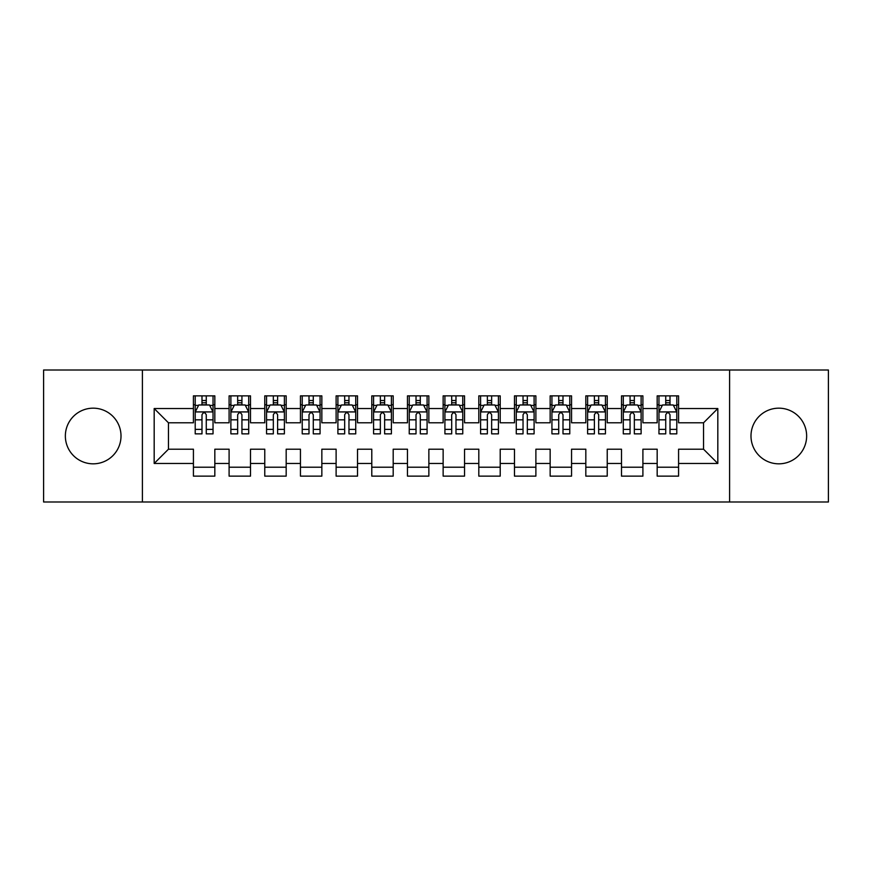 <?xml version="1.0" encoding="UTF-8"?>
<svg xmlns="http://www.w3.org/2000/svg" width="872" height="872" viewBox="0 0 872 872"><rect width="100%" height="100%" fill="white"/><g stroke="black" fill="none" stroke-linecap="round" stroke-linejoin="round"><path stroke-width="1.31" d="M778.816 408.172A27.828 27.828 0 0 0 750.988 436A27.828 27.828 0 0 0 778.816 463.828A27.828 27.828 0 0 0 806.644 436A27.828 27.828 0 0 0 778.816 408.172M93.184 408.172A27.828 27.828 0 0 0 65.356 436A27.828 27.828 0 0 0 93.184 463.828A27.828 27.828 0 0 0 121.012 436A27.828 27.828 0 0 0 93.184 408.172M729.592 502L828.4 502L828.4 370L729.592 370L729.592 502L142.409 502L142.409 370L43.6 370L43.6 502L142.409 502M729.592 370L142.409 370M154.18 463.468L154.18 408.532L193.421 408.532L193.421 422.8L168.46 422.8L168.46 449.2L154.18 463.468L193.421 463.468L193.421 476.134L214.828 476.134L214.828 463.468L229.096 463.468L229.096 476.134L250.504 476.134L250.504 463.468L264.772 463.468L264.772 476.134L286.18 476.134L286.18 463.468L300.448 463.468L300.448 476.134L321.844 476.134L321.844 463.468L336.112 463.468L336.112 476.134L357.52 476.134L357.52 463.468L371.788 463.468L371.788 476.134L393.196 476.134L393.196 463.468L407.464 463.468L407.464 476.134L428.861 476.134L428.861 463.468L443.14 463.468L443.14 476.134L464.536 476.134L464.536 463.468L478.804 463.468L478.804 476.134L500.212 476.134L500.212 463.468L514.48 463.468L514.48 476.134L535.888 476.134L535.888 463.468L550.156 463.468L550.156 476.134L571.552 476.134L571.552 463.468L585.821 463.468L585.821 476.134L607.228 476.134L607.228 463.468L621.496 463.468L621.496 476.134L642.904 476.134L642.904 463.468L657.172 463.468L657.172 476.134L678.58 476.134L678.58 449.2L703.541 449.2L703.541 422.8L678.58 422.8L678.58 408.532L717.819 408.532L717.819 463.468L678.58 463.468M678.58 408.532L678.58 395.866L657.172 395.866L657.172 408.532L642.904 408.532L642.904 395.866L621.496 395.866L621.496 408.532L607.228 408.532L607.228 395.866L585.821 395.866L585.821 408.532L571.552 408.532L571.552 395.866L550.156 395.866L550.156 408.532L535.888 408.532L535.888 395.866L514.48 395.866L514.48 408.532L500.212 408.532L500.212 395.866L478.804 395.866L478.804 408.532L464.536 408.532L464.536 395.866L443.14 395.866L443.14 408.532L428.861 408.532L428.861 395.866L407.464 395.866L407.464 408.532L393.196 408.532L393.196 395.866L371.788 395.866L371.788 408.532L357.52 408.532L357.52 395.866L336.112 395.866L336.112 408.532L321.844 408.532L321.844 395.866L300.448 395.866L300.448 408.532L286.18 408.532L286.18 395.866L264.772 395.866L264.772 408.532L250.504 408.532L250.504 395.866L229.096 395.866L229.096 408.532L214.828 408.532L214.828 395.866L193.421 395.866L193.421 408.532M642.904 463.468L642.904 449.2L657.172 449.2L657.172 463.468M717.819 408.532L703.541 422.8M607.228 463.468L607.228 449.2L621.496 449.2L621.496 463.468M657.172 408.532L657.172 422.8L642.904 422.8L642.904 408.532M571.552 463.468L571.552 449.2L585.821 449.2L585.821 463.468M621.496 408.532L621.496 422.8L607.228 422.8L607.228 408.532M535.888 463.468L535.888 449.2L550.156 449.2L550.156 463.468M585.821 408.532L585.821 422.8L571.552 422.8L571.552 408.532M500.212 463.468L500.212 449.2L514.48 449.2L514.48 463.468M550.156 408.532L550.156 422.8L535.888 422.8L535.888 408.532M464.536 463.468L464.536 449.2L478.804 449.2L478.804 463.468M514.48 408.532L514.48 422.8L500.212 422.8L500.212 408.532M428.861 463.468L428.861 449.2L443.14 449.2L443.14 463.468M478.804 408.532L478.804 422.8L464.536 422.8L464.536 408.532M393.196 463.468L393.196 449.2L407.464 449.2L407.464 463.468M443.14 408.532L443.14 422.8L428.861 422.8L428.861 408.532M357.52 463.468L357.52 449.2L371.788 449.2L371.788 463.468M407.464 408.532L407.464 422.8L393.196 422.8L393.196 408.532M321.844 463.468L321.844 449.2L336.112 449.2L336.112 463.468M371.788 408.532L371.788 422.8L357.52 422.8L357.52 408.532M286.18 463.468L286.18 449.2L300.448 449.2L300.448 463.468M336.112 408.532L336.112 422.8L321.844 422.8L321.844 408.532M250.504 463.468L250.504 449.2L264.772 449.2L264.772 463.468M300.448 408.532L300.448 422.8L286.18 422.8L286.18 408.532M214.828 463.468L214.828 449.2L229.096 449.2L229.096 463.468M264.772 408.532L264.772 422.8L250.504 422.8L250.504 408.532M168.46 449.2L193.421 449.2L193.421 463.468M229.096 408.532L229.096 422.8L214.828 422.8L214.828 408.532M657.172 404.782L658.96 404.782M676.792 404.782L678.58 404.782M621.496 404.782L623.284 404.782M641.116 404.782L642.904 404.782M585.821 404.782L587.608 404.782M605.441 404.782L607.228 404.782M550.156 404.782L551.932 404.782M569.776 404.782L571.552 404.782M514.48 404.782L516.268 404.782M534.1 404.782L535.888 404.782M478.804 404.782L480.592 404.782M498.424 404.782L500.212 404.782M443.14 404.782L444.916 404.782M462.76 404.782L464.536 404.782M407.464 404.782L409.24 404.782M427.084 404.782L428.861 404.782M371.788 404.782L373.576 404.782M391.408 404.782L393.196 404.782M336.112 404.782L337.9 404.782M355.732 404.782L357.52 404.782M300.448 404.782L302.224 404.782M320.068 404.782L321.844 404.782M264.772 404.782L266.56 404.782M284.392 404.782L286.18 404.782M229.096 404.782L230.884 404.782M248.716 404.782L250.504 404.782M193.421 404.782L195.208 404.782M213.041 404.782L214.828 404.782M193.421 467.218L214.828 467.218M229.096 467.218L250.504 467.218M264.772 467.218L286.18 467.218M300.448 467.218L321.844 467.218M336.112 467.218L357.52 467.218M371.788 467.218L393.196 467.218M407.464 467.218L428.861 467.218M443.14 467.218L464.536 467.218M478.804 467.218L500.212 467.218M514.48 467.218L535.888 467.218M550.156 467.218L571.552 467.218M585.821 467.218L607.228 467.218M621.496 467.218L642.904 467.218M657.172 467.218L678.58 467.218M154.18 408.532L168.46 422.8M703.541 449.2L717.819 463.468M206.272 400.51L201.988 400.51M213.041 429.384L206.272 429.384L206.272 433.864L213.041 433.864L213.041 412.096L209.476 404.968L198.772 404.968L195.208 412.096L195.208 433.864L201.988 433.864L201.988 429.384L195.208 429.384M195.208 412.096L195.208 395.866M213.041 412.096L213.041 395.866M201.988 404.968L201.988 395.866M206.272 395.866L206.272 404.968M206.272 429.384L206.272 414.778C204.844 412.031 203.416 412.031 201.988 414.778L201.988 429.384M206.272 404.782L201.988 404.782M241.936 400.51L237.664 400.51M248.716 429.384L241.936 429.384L241.936 433.864L248.716 433.864L248.716 412.096L245.152 404.968L234.448 404.968L230.884 412.096L230.884 433.864L237.664 433.864L237.664 429.384L230.884 429.384M230.884 412.096L230.884 395.866M248.716 412.096L248.716 395.866M237.664 404.968L237.664 395.866M241.936 395.866L241.936 404.968M241.936 429.384L241.936 414.778C240.519 412.031 239.092 412.031 237.664 414.778L237.664 429.384M241.936 404.782L237.664 404.782M277.612 400.51L273.328 400.51M284.392 429.384L277.612 429.384L277.612 433.864L284.392 433.864L284.392 412.096L280.828 404.968L270.124 404.968L266.56 412.096L266.56 433.864L273.328 433.864L273.328 429.384L266.56 429.384M266.56 412.096L266.56 395.866M284.392 412.096L284.392 395.866M273.328 404.968L273.328 395.866M277.612 395.866L277.612 404.968M277.612 429.384L277.612 414.778C276.184 412.031 274.756 412.031 273.328 414.778L273.328 429.384M277.612 404.782L273.328 404.782M313.288 400.51L309.004 400.51M320.068 429.384L313.288 429.384L313.288 433.864L320.068 433.864L320.068 412.096L316.492 404.968L305.8 404.968L302.224 412.096L302.224 433.864L309.004 433.864L309.004 429.384L302.224 429.384M302.224 412.096L302.224 395.866M320.068 412.096L320.068 395.866M309.004 404.968L309.004 395.866M313.288 395.866L313.288 404.968M313.288 429.384L313.288 414.778C311.86 412.031 310.432 412.031 309.004 414.778L309.004 429.384M313.288 404.782L309.004 404.782M348.964 400.51L344.68 400.51M355.732 429.384L348.964 429.384L348.964 433.864L355.732 433.864L355.732 412.096L352.168 404.968L341.464 404.968L337.9 412.096L337.9 433.864L344.68 433.864L344.68 429.384L337.9 429.384M337.9 412.096L337.9 395.866M355.732 412.096L355.732 395.866M344.68 404.968L344.68 395.866M348.964 395.866L348.964 404.968M348.964 429.384L348.964 414.778C347.536 412.031 346.108 412.031 344.68 414.778L344.68 429.384M348.964 404.782L344.68 404.782M384.628 400.51L380.356 400.51M391.408 429.384L384.628 429.384L384.628 433.864L391.408 433.864L391.408 412.096L387.844 404.968L377.14 404.968L373.576 412.096L373.576 433.864L380.356 433.864L380.356 429.384L373.576 429.384M373.576 412.096L373.576 395.866M391.408 412.096L391.408 395.866M380.356 404.968L380.356 395.866M384.628 395.866L384.628 404.968M384.628 429.384L384.628 414.778C383.211 412.031 381.783 412.031 380.356 414.778L380.356 429.384M384.628 404.782L380.356 404.782M420.304 400.51L416.02 400.51M427.084 429.384L420.304 429.384L420.304 433.864L427.084 433.864L427.084 412.096L423.52 404.968L412.816 404.968L409.24 412.096L409.24 433.864L416.02 433.864L416.02 429.384L409.24 429.384M409.24 412.096L409.24 395.866M427.084 412.096L427.084 395.866M416.02 404.968L416.02 395.866M420.304 395.866L420.304 404.968M420.304 429.384L420.304 414.778C418.876 412.031 417.448 412.031 416.02 414.778L416.02 429.384M420.304 404.782L416.02 404.782M455.98 400.51L451.696 400.51M462.76 429.384L455.98 429.384L455.98 433.864L462.76 433.864L462.76 412.096L459.184 404.968L448.481 404.968L444.916 412.096L444.916 433.864L451.696 433.864L451.696 429.384L444.916 429.384M444.916 412.096L444.916 395.866M462.76 412.096L462.76 395.866M451.696 404.968L451.696 395.866M455.98 395.866L455.98 404.968M455.98 429.384L455.98 414.778C454.552 412.031 453.124 412.031 451.696 414.778L451.696 429.384M455.98 404.782L451.696 404.782M491.645 400.51L487.372 400.51M498.424 429.384L491.645 429.384L491.645 433.864L498.424 433.864L498.424 412.096L494.86 404.968L484.156 404.968L480.592 412.096L480.592 433.864L487.372 433.864L487.372 429.384L480.592 429.384M480.592 412.096L480.592 395.866M498.424 412.096L498.424 395.866M487.372 404.968L487.372 395.866M491.645 395.866L491.645 404.968M491.645 429.384L491.645 414.778C490.228 412.031 488.8 412.031 487.372 414.778L487.372 429.384M491.645 404.782L487.372 404.782M527.32 400.51L523.037 400.51M534.1 429.384L527.32 429.384L527.32 433.864L534.1 433.864L534.1 412.096L530.536 404.968L519.832 404.968L516.268 412.096L516.268 433.864L523.037 433.864L523.037 429.384L516.268 429.384M516.268 412.096L516.268 395.866M534.1 412.096L534.1 395.866M523.037 404.968L523.037 395.866M527.32 395.866L527.32 404.968M527.32 429.384L527.32 414.778C525.892 412.031 524.475 412.031 523.037 414.778L523.037 429.384M527.32 404.782L523.037 404.782M562.996 400.51L558.712 400.51M569.776 429.384L562.996 429.384L562.996 433.864L569.776 433.864L569.776 412.096L566.201 404.968L555.508 404.968L551.932 412.096L551.932 433.864L558.712 433.864L558.712 429.384L551.932 429.384M551.932 412.096L551.932 395.866M569.776 412.096L569.776 395.866M558.712 404.968L558.712 395.866M562.996 395.866L562.996 404.968M562.996 429.384L562.996 414.778C561.568 412.031 560.14 412.031 558.712 414.778L558.712 429.384M562.996 404.782L558.712 404.782M598.672 400.51L594.388 400.51M605.441 429.384L598.672 429.384L598.672 433.864L605.441 433.864L605.441 412.096L601.876 404.968L591.172 404.968L587.608 412.096L587.608 433.864L594.388 433.864L594.388 429.384L587.608 429.384M587.608 412.096L587.608 395.866M605.441 412.096L605.441 395.866M594.388 404.968L594.388 395.866M598.672 395.866L598.672 404.968M598.672 429.384L598.672 414.778C597.244 412.031 595.816 412.031 594.388 414.778L594.388 429.384M598.672 404.782L594.388 404.782M634.336 400.51L630.064 400.51M641.116 429.384L634.336 429.384L634.336 433.864L641.116 433.864L641.116 412.096L637.552 404.968L626.848 404.968L623.284 412.096L623.284 433.864L630.064 433.864L630.064 429.384L623.284 429.384M623.284 412.096L623.284 395.866M641.116 412.096L641.116 395.866M630.064 404.968L630.064 395.866M634.336 395.866L634.336 404.968M634.336 429.384L634.336 414.778C632.919 412.031 631.492 412.031 630.064 414.778L630.064 429.384M634.336 404.782L630.064 404.782M670.012 400.51L665.728 400.51M676.792 429.384L670.012 429.384L670.012 433.864L676.792 433.864L676.792 412.096L673.228 404.968L662.524 404.968L658.96 412.096L658.96 433.864L665.728 433.864L665.728 429.384L658.96 429.384M658.96 412.096L658.96 395.866M676.792 412.096L676.792 395.866M665.728 404.968L665.728 395.866M670.012 395.866L670.012 404.968M670.012 429.384L670.012 414.778C668.584 412.031 667.156 412.031 665.728 414.778L665.728 429.384M670.012 404.782L665.728 404.782M212.953 411.922L195.295 411.922M195.208 405.393L198.565 405.393M209.694 405.393L213.041 405.393M201.988 419.824L195.208 419.824M213.041 419.824L206.272 419.824M206.272 402.777L201.988 402.777M248.629 411.922L230.971 411.922M230.884 405.393L234.23 405.393M245.37 405.393L248.716 405.393M237.664 419.824L230.884 419.824M248.716 419.824L241.936 419.824M241.936 402.777L237.664 402.777M284.305 411.922L266.647 411.922M266.56 405.393L269.906 405.393M281.035 405.393L284.392 405.393M273.328 419.824L266.56 419.824M284.392 419.824L277.612 419.824M277.612 402.777L273.328 402.777M319.97 411.922L302.312 411.922M302.224 405.393L305.582 405.393M316.71 405.393L320.068 405.393M309.004 419.824L302.224 419.824M320.068 419.824L313.288 419.824M313.288 402.777L309.004 402.777M355.645 411.922L337.987 411.922M337.9 405.393L341.257 405.393M352.386 405.393L355.732 405.393M344.68 419.824L337.9 419.824M355.732 419.824L348.964 419.824M348.964 402.777L344.68 402.777M391.321 411.922L373.663 411.922M373.576 405.393L376.922 405.393M388.051 405.393L391.408 405.393M380.356 419.824L373.576 419.824M391.408 419.824L384.628 419.824M384.628 402.777L380.356 402.777M426.997 411.922L409.339 411.922M409.24 405.393L412.598 405.393M423.727 405.393L427.084 405.393M416.02 419.824L409.24 419.824M427.084 419.824L420.304 419.824M420.304 402.777L416.02 402.777M462.661 411.922L445.003 411.922M444.916 405.393L448.273 405.393M459.402 405.393L462.76 405.393M451.696 419.824L444.916 419.824M462.76 419.824L455.98 419.824M455.98 402.777L451.696 402.777M498.337 411.922L480.679 411.922M480.592 405.393L483.949 405.393M495.078 405.393L498.424 405.393M487.372 419.824L480.592 419.824M498.424 419.824L491.645 419.824M491.645 402.777L487.372 402.777M534.013 411.922L516.355 411.922M516.268 405.393L519.614 405.393M530.743 405.393L534.1 405.393M523.037 419.824L516.268 419.824M534.1 419.824L527.32 419.824M527.32 402.777L523.037 402.777M569.688 411.922L552.031 411.922M551.932 405.393L555.29 405.393M566.418 405.393L569.776 405.393M558.712 419.824L551.932 419.824M569.776 419.824L562.996 419.824M562.996 402.777L558.712 402.777M605.353 411.922L587.695 411.922M587.608 405.393L590.965 405.393M602.094 405.393L605.441 405.393M594.388 419.824L587.608 419.824M605.441 419.824L598.672 419.824M598.672 402.777L594.388 402.777M641.029 411.922L623.371 411.922M623.284 405.393L626.63 405.393M637.77 405.393L641.116 405.393M630.064 419.824L623.284 419.824M641.116 419.824L634.336 419.824M634.336 402.777L630.064 402.777M676.705 411.922L659.047 411.922M658.96 405.393L662.306 405.393M673.435 405.393L676.792 405.393M665.728 419.824L658.96 419.824M676.792 419.824L670.012 419.824M670.012 402.777L665.728 402.777"/></g></svg>
